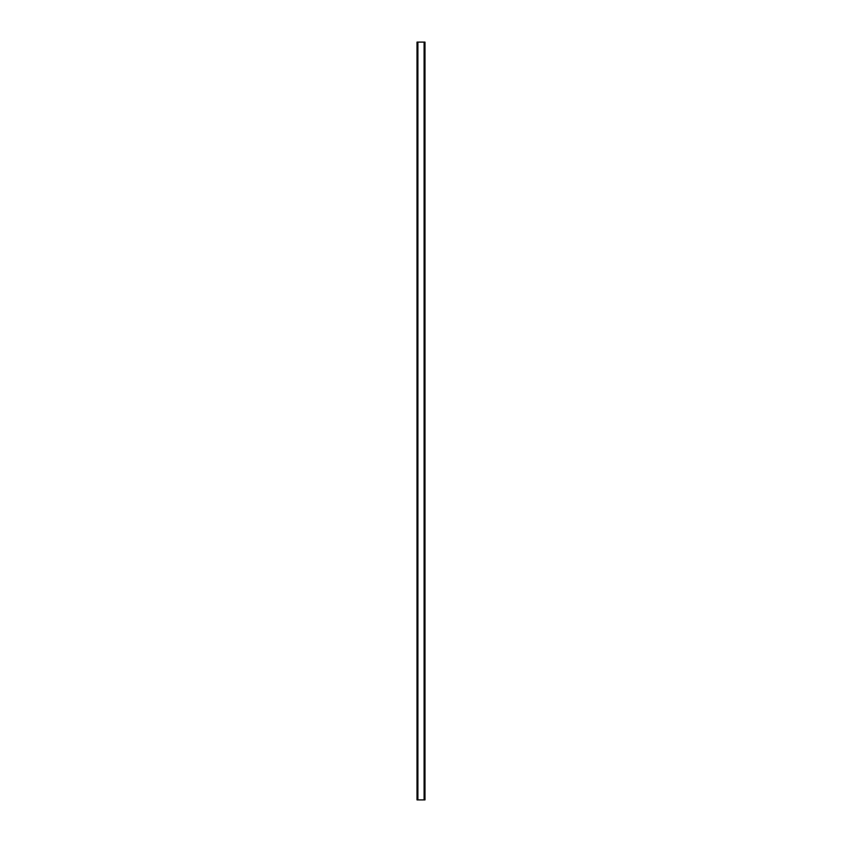 <?xml version="1.0" encoding="UTF-8"?>
<svg xmlns="http://www.w3.org/2000/svg" width="842" height="842" viewBox="0 0 842 842"><rect width="100%" height="100%" fill="white"/><g stroke="black" fill="none" stroke-linecap="round" stroke-linejoin="round"><path stroke-width="1.26" d="M424.863 42.1L417.011 42.1L417.011 799.9L424.989 799.9L424.989 42.1L424.863 799.9M424.947 42.1L424.936 799.9L424.947 42.1M417.053 799.9L417.053 42.1L417.064 799.9M417.79 42.1L417.79 799.9M417.842 42.1L417.842 799.9M417.895 42.1L417.895 799.9M424.105 42.1L424.105 799.9M424.157 42.1L424.157 799.9M424.21 42.1L424.21 799.9M417.137 42.1L417.137 799.9"/></g></svg>

